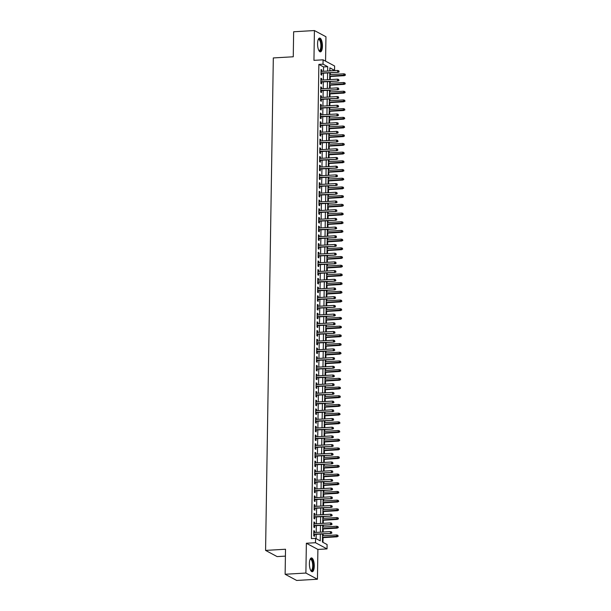 <?xml version="1.0" encoding="UTF-8"?>
<svg xmlns="http://www.w3.org/2000/svg" width="611" height="611" viewBox="0 0 611 611"><rect width="100%" height="100%" fill="white"/><g stroke="black" fill="none" stroke-linecap="round" stroke-linejoin="round"><path stroke-width="0.92" d="M314.268 566.137A6.92 2.406 86.7 0 0 311.434 557.919A6.92 2.406 86.7 0 0 309.403 563.525A6.92 2.406 86.7 0 0 312.244 571.743A6.92 2.406 86.7 0 0 314.268 566.137M322.432 46.26A6.92 2.406 86.7 0 0 319.599 38.05A6.92 2.406 86.7 0 0 317.575 43.648A6.92 2.406 86.7 0 0 320.408 51.866A6.92 2.406 86.7 0 0 322.432 46.26M322.555 533.961L322.425 542.041L327.099 544.554L327.03 548.907L315.497 542.713L315.566 538.36L320.24 540.872L320.347 534.09M317.896 549.434L306.363 543.248L305.89 573.049L285.123 574.256L296.663 580.45L317.43 579.236L317.896 549.434L327.03 548.907M285.413 556.117L277.119 556.598L265.579 550.404L273.316 57.938L293.257 56.777L293.647 31.764L314.413 30.55L313.947 60.352L323.082 59.817L334.622 66.011L334.553 70.357L329.871 67.852L329.825 70.914M325.564 61.146L325.953 36.744L314.413 30.55M330.391 70.884L334.553 70.357M322.99 542.347L323.059 537.642M323.089 535.74L323.12 533.93M323.15 532.028L323.196 528.943M323.227 527.041L323.257 525.223M323.288 523.329L323.334 520.244M323.364 518.342L323.395 516.524M323.425 514.622L323.471 511.537M323.502 509.643L323.532 507.825M323.555 505.923L323.609 502.838M323.639 500.936L323.662 499.126M323.693 497.224L323.746 494.139M323.777 492.237L323.799 490.427M323.83 488.525L323.883 485.44M323.914 483.538L323.937 481.72M323.967 479.826L324.013 476.733M324.044 474.839L324.074 473.021M324.105 471.119L324.151 468.034M324.181 466.132L324.212 464.322M324.242 462.42L324.288 459.335M324.319 457.433L324.349 455.623M324.38 453.721L324.426 450.635M324.456 448.734L324.487 446.916M324.517 445.022L324.563 441.936M324.594 440.035L324.624 438.217M324.655 436.315L324.701 433.23M324.731 431.335L324.762 429.518M324.792 427.616L324.838 424.53M324.869 422.629L324.899 420.819M324.922 418.917L324.976 415.831M325.006 413.93L325.029 412.12M325.06 410.218L325.113 407.132M325.144 405.23L325.167 403.413M325.197 401.519L325.251 398.425M325.273 396.531L325.304 394.714M325.335 392.812L325.38 389.726M325.411 387.825L325.442 386.015M325.472 384.113L325.518 381.027M325.548 379.125L325.579 377.315M325.61 375.414L325.655 372.328M325.686 370.426L325.716 368.609M325.747 366.715L325.793 363.629M325.823 361.727L325.854 359.91M325.884 358.008L325.93 354.922M325.961 353.028L325.991 351.21M326.022 349.309L326.068 346.223M326.098 344.321L326.129 342.511M326.152 340.61L326.205 337.524M326.236 335.622L326.259 333.812M326.289 331.91L326.343 328.825M326.373 326.923L326.396 325.105M326.427 323.211L326.48 320.118M326.511 318.224L326.534 316.406M326.564 314.505L326.618 311.419M326.641 309.517L326.671 307.707M326.702 305.805L326.748 302.72M326.778 300.818L326.809 299.008M326.839 297.106L326.885 294.021M326.916 292.119L326.946 290.301M326.977 288.407L327.022 285.322M327.053 283.42L327.084 281.602M327.114 279.701L327.16 276.615M327.19 274.721L327.221 272.903M327.252 271.001L327.297 267.916M327.328 266.014L327.359 264.204M327.389 262.302L327.435 259.217M327.465 257.315L327.496 255.505M327.519 253.603L327.572 250.518M327.603 248.616L327.626 246.798M327.656 244.904L327.71 241.811M327.74 239.917L327.763 238.099M327.794 236.197L327.847 233.112M327.87 231.21L327.901 229.4M327.931 227.498L327.977 224.413M328.008 222.511L328.038 220.701M328.069 218.799L328.115 215.714M328.145 213.812L328.176 211.994M328.206 210.1L328.252 207.014M328.283 205.113L328.313 203.295M328.344 201.393L328.39 198.308M328.42 196.414L328.451 194.596M328.481 192.694L328.527 189.609M328.558 187.707L328.588 185.897M328.619 183.995L328.665 180.909M328.695 179.008L328.726 177.198M328.756 175.296L328.802 172.21M328.833 170.309L328.863 168.491M328.886 166.597L328.939 163.504M328.97 161.609L328.993 159.792M329.024 157.89L329.077 154.804M329.108 152.903L329.13 151.093M329.161 149.191L329.214 146.105M329.237 144.204L329.268 142.394M329.298 140.492L329.344 137.406M329.375 135.505L329.405 133.687M329.436 131.793L329.482 128.707M329.512 126.805L329.543 124.988M329.573 123.086L329.619 120M329.65 118.106L329.68 116.289M329.711 114.387L329.757 111.301M329.787 109.4L329.818 107.589M329.848 105.688L329.894 102.602M329.925 100.7L329.955 98.89M329.986 96.989L330.032 93.903M330.062 92.001L330.093 90.184M330.116 88.29L330.169 85.196M330.2 83.302L330.223 81.484M330.253 79.583L330.307 76.497M330.337 74.595L330.36 72.785M305.89 573.049L317.43 579.236M314.573 532.525L314.596 531.096L313.817 530.684L313.733 535.9L314.512 536.321L314.543 534.426M314.711 523.826L314.734 522.397L313.955 521.977L313.871 527.201L314.65 527.621L314.68 525.727M314.848 515.126L314.871 513.698L314.092 513.278L314.008 518.502L314.787 518.922L314.818 517.028M314.986 506.427L315.009 504.999L314.23 504.579L314.146 509.803L314.925 510.216L314.955 508.329M315.123 497.728L315.146 496.3L314.367 495.88L314.283 501.096L315.062 501.516L315.093 499.622M315.261 489.021L315.276 487.593L314.497 487.181L314.421 492.397L315.2 492.817L315.23 490.923M315.391 480.322L315.413 478.894L314.634 478.474L314.558 483.698L315.337 484.118L315.368 482.224M315.528 471.623L315.551 470.195L314.772 469.775L314.688 474.999L315.475 475.411L315.497 473.525M315.666 462.924L315.688 461.496L314.909 461.076L314.825 466.292L315.604 466.712L315.635 464.818M315.803 454.217L315.826 452.789L315.047 452.377L314.963 457.593L315.742 458.013L315.772 456.119M315.94 445.518L315.963 444.09L315.184 443.67L315.1 448.894L315.879 449.314L315.91 447.42M316.078 436.819L316.101 435.391L315.322 434.971L315.238 440.195L316.017 440.615L316.047 438.721M316.215 428.12L316.238 426.692L315.459 426.272L315.375 431.496L316.154 431.908L316.185 430.022M316.353 419.421L316.376 417.993L315.597 417.573L315.513 422.789L316.292 423.209L316.322 421.315M316.49 410.714L316.513 409.286L315.727 408.874L315.65 414.09L316.429 414.51L316.46 412.616M316.62 402.015L316.643 400.587L315.864 400.167L315.788 405.391L316.567 405.811L316.597 403.917M316.758 393.316L316.781 391.888L316.002 391.468L315.925 396.692L316.704 397.104L316.727 395.218M316.895 384.617L316.918 383.189L316.139 382.769L316.055 387.985L316.834 388.405L316.865 386.511M317.033 375.91L317.056 374.482L316.277 374.069L316.192 379.286L316.972 379.706L317.002 377.812M317.17 367.211L317.193 365.783L316.414 365.363L316.33 370.587L317.109 371.007L317.14 369.113M317.308 358.512L317.33 357.084L316.551 356.664L316.467 361.888L317.246 362.308L317.277 360.414M317.445 349.813L317.468 348.385L316.689 347.965L316.605 353.189L317.384 353.601L317.415 351.715M317.583 341.114L317.605 339.685L316.826 339.265L316.742 344.482L317.521 344.902L317.552 343.008M317.72 332.407L317.743 330.979L316.964 330.566L316.88 335.783L317.659 336.203L317.689 334.309M317.857 323.708L317.873 322.28L317.094 321.86L317.017 327.084L317.796 327.504L317.827 325.61M317.987 315.009L318.01 313.58L317.231 313.16L317.155 318.384L317.934 318.797L317.964 316.91M318.125 306.31L318.148 304.881L317.369 304.461L317.285 309.678L318.071 310.098L318.094 308.204M318.262 297.603L318.285 296.175L317.506 295.762L317.422 300.979L318.201 301.399L318.232 299.505M318.4 288.904L318.423 287.476L317.644 287.055L317.56 292.279L318.339 292.7L318.369 290.805M318.537 280.205L318.56 278.776L317.781 278.356L317.697 283.58L318.476 284L318.507 282.106M318.675 271.505L318.698 270.077L317.919 269.657L317.835 274.881L318.614 275.294L318.644 273.407M318.812 262.806L318.835 261.378L318.056 260.958L317.972 266.175L318.751 266.595L318.782 264.7M318.95 254.1L318.973 252.671L318.194 252.259L318.11 257.475L318.889 257.895L318.919 256.001M319.087 245.401L319.11 243.972L318.331 243.552L318.247 248.776L319.026 249.196L319.057 247.302M319.225 236.701L319.24 235.273L318.461 234.853L318.384 240.077L319.163 240.49L319.194 238.603M319.354 228.002L319.377 226.574L318.598 226.154L318.522 231.37L319.301 231.79L319.332 229.896M319.492 219.296L319.515 217.867L318.736 217.455L318.652 222.671L319.438 223.091L319.461 221.197M319.629 210.596L319.652 209.168L318.873 208.748L318.789 213.972L319.568 214.392L319.599 212.498M319.767 201.897L319.79 200.469L319.011 200.049L318.927 205.273L319.706 205.693L319.736 203.799M319.904 193.198L319.927 191.77L319.148 191.35L319.064 196.574L319.843 196.986L319.874 195.1M320.042 184.491L320.065 183.071L319.286 182.651L319.202 187.867L319.981 188.287L320.011 186.393M320.179 175.792L320.202 174.364L319.423 173.952L319.339 179.168L320.118 179.588L320.149 177.694M320.317 167.093L320.34 165.665L319.561 165.245L319.477 170.469L320.256 170.889L320.286 168.995M320.454 158.394L320.477 156.966L319.69 156.546L319.614 161.77L320.393 162.182L320.424 160.296M320.584 149.695L320.607 148.267L319.828 147.847L319.752 153.063L320.531 153.483L320.561 151.589M320.722 140.988L320.744 139.56L319.965 139.148L319.889 144.364L320.668 144.784L320.691 142.89M320.859 132.289L320.882 130.861L320.103 130.441L320.019 135.665L320.798 136.085L320.828 134.191M320.996 123.59L321.019 122.162L320.24 121.742L320.156 126.966L320.935 127.386L320.966 125.492M321.134 114.891L321.157 113.463L320.378 113.043L320.294 118.267L321.073 118.679L321.103 116.793M321.271 106.184L321.294 104.764L320.515 104.344L320.431 109.56L321.21 109.98L321.241 108.086M321.409 97.485L321.432 96.057L320.653 95.644L320.569 100.861L321.348 101.281L321.378 99.387M321.546 88.786L321.569 87.358L320.79 86.938L320.706 92.162L321.485 92.582L321.516 90.688M321.684 80.087L321.707 78.659L320.928 78.239L320.844 83.463L321.623 83.875L321.653 81.989M330.398 70.601L329.833 70.303M323.471 71.288L323.54 66.92L318.866 64.407L311.411 538.604L315.566 538.36M316.131 538.665L316.192 534.335M316.223 532.433L316.33 525.628M316.361 523.734L316.467 516.929M316.498 515.027L316.605 508.23M316.635 506.328L316.742 499.531M316.773 497.629L316.88 490.824M316.91 488.93L317.017 482.125M317.048 480.223L317.155 473.426M317.185 471.524L317.292 464.727M317.323 462.825L317.43 456.027M317.453 454.126L317.56 447.321M317.59 445.427L317.697 438.622M317.728 436.72L317.835 429.923M317.865 428.021L317.972 421.223M318.003 419.322L318.11 412.517M318.14 410.623L318.247 403.818M318.278 401.916L318.384 395.118M318.415 393.217L318.522 386.419M318.552 384.518L318.659 377.72M318.682 375.818L318.789 369.013M318.82 367.119L318.927 360.314M318.957 358.413L319.064 351.615M319.095 349.713L319.202 342.916M319.232 341.014L319.339 334.209M319.37 332.315L319.477 325.51M319.507 323.609L319.614 316.811M319.645 314.909L319.752 308.112M319.782 306.21L319.889 299.413M319.92 297.511L320.027 290.706M320.049 288.812L320.156 282.007M320.187 280.105L320.294 273.308M320.324 271.406L320.431 264.609M320.462 262.707L320.569 255.902M320.599 254.008L320.706 247.203M320.737 245.301L320.844 238.504M320.874 236.602L320.981 229.805M321.012 227.903L321.119 221.106M321.149 219.204L321.256 212.399M321.287 210.505L321.386 203.7M321.417 201.798L321.523 195.001M321.554 193.099L321.661 186.302M321.692 184.4L321.798 177.595M321.829 175.701L321.936 168.896M321.966 166.994L322.073 160.197M322.104 158.295L322.211 151.497M322.241 149.596L322.348 142.798M322.379 140.897L322.486 134.092M322.516 132.197L322.623 125.392M322.646 123.491L322.753 116.693M322.784 114.792L322.891 107.994M322.921 106.093L323.028 99.288M323.059 97.393L323.166 90.588M323.196 88.687L323.303 81.889M323.334 79.988L323.44 73.19M321.821 71.388L321.837 69.96L321.058 69.539L320.981 74.756L321.76 75.176L321.791 73.282M306.363 543.248L315.497 542.713M318.866 64.407L323.013 64.17L323.082 59.817M285.123 574.256L285.52 549.243L265.579 550.404M329.795 72.816L329.688 79.621M329.657 81.515L329.55 88.32M329.52 90.222L329.413 97.019M329.382 98.921L329.276 105.718M329.253 107.62L329.146 114.425M329.115 116.319L329.008 123.124M328.978 125.026L328.871 131.823M328.84 133.725L328.733 140.522M328.703 142.424L328.596 149.221M328.565 151.123L328.458 157.928M328.428 159.822L328.321 166.627M328.29 168.529L328.183 175.326M328.153 177.228L328.046 184.026M328.023 185.927L327.916 192.732M327.886 194.626L327.779 201.431M327.748 203.333L327.641 210.131M327.611 212.032L327.504 218.83M327.473 220.731L327.366 227.529M327.336 229.43L327.229 236.236M327.198 238.13L327.091 244.935M327.061 246.836L326.954 253.634M326.923 255.535L326.816 262.333M326.786 264.235L326.679 271.04M326.656 272.934L326.549 279.739M326.518 281.64L326.411 288.438M326.381 290.34L326.274 297.137M326.243 299.039L326.137 305.836M326.106 307.738L325.999 314.543M325.969 316.437L325.862 323.242M325.831 325.144L325.724 331.941M325.694 333.843L325.587 340.64M325.556 342.542L325.449 349.347M325.419 351.241L325.312 358.046M325.289 359.948L325.182 366.745M325.151 368.647L325.044 375.444M325.014 377.346L324.907 384.143M324.876 386.045L324.769 392.85M324.739 394.744L324.632 401.549M324.601 403.451L324.494 410.248M324.464 412.15L324.357 418.947M324.326 420.849L324.22 427.654M324.189 429.548L324.082 436.353M324.059 438.255L323.952 445.052M323.922 446.954L323.815 453.752M323.784 455.653L323.677 462.451M323.647 464.352L323.54 471.157M323.509 473.051L323.402 479.856M323.372 481.758L323.265 488.556M323.234 490.457L323.127 497.255M323.097 499.156L322.99 505.961M322.959 507.856L322.852 514.661M322.822 516.562L322.715 523.36M322.692 525.261L322.585 532.059M327.626 71.044L327.695 66.675L323.013 64.17M320.378 532.189L320.485 525.391M320.515 523.49L320.622 516.685M320.653 514.79L320.76 507.985M320.79 506.084L320.897 499.286M320.928 497.385L321.035 490.587M321.065 488.685L321.172 481.888M321.203 479.986L321.31 473.181M321.333 471.28L321.439 464.482M321.47 462.58L321.577 455.783M321.607 453.881L321.714 447.084M321.745 445.182L321.852 438.377M321.882 436.483L321.989 429.678M322.02 427.776L322.127 420.979M322.157 419.077L322.264 412.28M322.295 410.378L322.402 403.581M322.432 401.679L322.539 394.874M322.562 392.972L322.669 386.175M322.7 384.273L322.807 377.476M322.837 375.574L322.944 368.777M322.975 366.875L323.082 360.07M323.112 358.176L323.219 351.371M323.25 349.469L323.356 342.672M323.387 340.77L323.494 333.973M323.525 332.071L323.631 325.273M323.662 323.372L323.769 316.567M323.799 314.665L323.906 307.868M323.929 305.966L324.036 299.169M324.067 297.267L324.174 290.469M324.204 288.568L324.311 281.763M324.342 279.869L324.449 273.064M324.479 271.162L324.586 264.364M324.617 262.463L324.724 255.665M324.754 253.764L324.861 246.966M324.892 245.064L324.999 238.259M325.029 236.358L325.136 229.56M325.167 227.659L325.273 220.861M325.296 218.959L325.403 212.162M325.434 210.26L325.541 203.455M325.571 201.561L325.678 194.756M325.709 192.855L325.816 186.057M325.846 184.155L325.953 177.358M325.984 175.456L326.091 168.659M326.121 166.757L326.228 159.952M326.259 158.05L326.366 151.253M326.396 149.351L326.503 142.554M326.526 140.652L326.633 133.855M326.664 131.953L326.77 125.148M326.801 123.254L326.908 116.449M326.938 114.547L327.045 107.75M327.076 105.848L327.183 99.051M327.213 97.149L327.32 90.352M327.351 88.45L327.458 81.645M327.488 79.743L327.595 72.946M323.54 66.92L327.695 66.675M321.05 70.005L321.837 69.96M320.92 78.704L321.707 78.659M320.783 87.404L321.569 87.358M320.645 96.103L321.432 96.057M320.508 104.809L321.294 104.764M320.37 113.509L321.157 113.463M320.233 122.208L321.019 122.162M320.095 130.907L320.882 130.861M319.958 139.606L320.744 139.56M319.82 148.313L320.607 148.267M319.69 157.012L320.477 156.966M319.553 165.711L320.34 165.665M319.416 174.41L320.202 174.364M319.278 183.117L320.065 183.071M319.141 191.816L319.927 191.77M319.003 200.515L319.79 200.469M318.866 209.214L319.652 209.168M318.728 217.913L319.515 217.867M318.591 226.62L319.377 226.574M318.453 235.319L319.24 235.273M318.323 244.018L319.11 243.972M318.186 252.717L318.973 252.671M318.048 261.424L318.835 261.378M317.911 270.123L318.698 270.077M317.773 278.822L318.56 278.776M317.636 287.521L318.423 287.476M317.499 296.22L318.285 296.175M317.361 304.927L318.148 304.881M317.224 313.626L318.01 313.58M317.086 322.325L317.873 322.28M316.956 331.025L317.743 330.979M316.819 339.731L317.605 339.685M316.681 348.43L317.468 348.385M316.544 357.13L317.33 357.084M316.406 365.829L317.193 365.783M316.269 374.528L317.056 374.482M316.131 383.234L316.918 383.189M315.994 391.934L316.781 391.888M315.856 400.633L316.643 400.587M315.727 409.332L316.513 409.286M315.589 418.039L316.376 417.993M315.452 426.738L316.238 426.692M315.314 435.437L316.101 435.391M315.177 444.136L315.963 444.09M315.039 452.835L315.826 452.789M314.902 461.542L315.688 461.496M314.764 470.241L315.551 470.195M314.627 478.94L315.413 478.894M314.489 487.639L315.276 487.593M314.36 496.346L315.146 496.3M314.222 505.045L315.009 504.999M314.085 513.744L314.871 513.698M313.947 522.443L314.734 522.397M313.81 531.142L314.596 531.096M321.004 73.328L338.211 72.327L321.004 72.999M338.861 71.678L338.868 70.815L338.861 71.678L337.646 72.022L337.669 70.456L321.035 71.434M338.211 72.327L339.166 71.846M338.868 70.815L337.669 70.456M345.406 75.199L345.108 74.16L345.406 75.199L343.878 75.374L343.909 73.809L329.764 74.634M345.093 75.031L329.741 76.199M344.444 75.672L329.741 76.535M343.909 73.809L345.108 74.16M318.255 39.471A5.988 2.077 -93.3 0 1 320.416 40.357A5.988 2.077 -93.3 0 1 321.447 46.123A5.988 2.077 -93.3 0 1 318.911 50.606M318.827 50.453A5.545 1.925 86.7 0 0 319.248 50.56A5.545 1.925 86.7 0 0 320.874 46.069A5.545 1.925 86.7 0 0 318.598 39.486A5.545 1.925 86.7 0 0 318.194 39.639M320.011 51.798A6.874 2.391 86.7 0 0 321.753 46.291A6.874 2.391 86.7 0 0 319.217 38.165M310.09 559.348A5.988 2.077 -93.3 0 1 310.197 559.218A5.988 2.077 -93.3 0 1 313.038 562.914A5.988 2.077 -93.3 0 1 312.145 570.521A5.988 2.077 -93.3 0 1 310.739 570.483M310.655 570.323A5.545 1.925 86.7 0 0 311.083 570.43A5.545 1.925 86.7 0 0 311.656 570.124A5.545 1.925 86.7 0 0 312.611 563.922A5.545 1.925 86.7 0 0 310.434 559.355A5.545 1.925 86.7 0 0 310.029 559.516M311.847 571.675A6.874 2.391 86.7 0 0 312.29 571.361A6.874 2.391 86.7 0 0 313.504 564.052A6.874 2.391 86.7 0 0 311.052 558.034M320.867 82.034L338.074 81.026L320.867 81.698M338.723 80.385L338.731 79.514L338.723 80.385L337.509 80.728L337.532 79.163L320.897 80.133M338.074 81.026L339.029 80.553M338.731 79.514L337.532 79.163M320.729 90.734L337.936 89.725L320.737 90.397M338.586 89.084L338.601 88.213L338.586 89.084L337.371 89.427L337.402 87.862L320.76 88.832M337.936 89.725L338.899 89.252M338.601 88.213L337.402 87.862M320.592 99.433L337.799 98.432L320.599 99.097M338.448 97.783L338.463 96.912L338.448 97.783L337.234 98.127L337.264 96.561L320.622 97.531M337.799 98.432L338.761 97.951M338.463 96.912L337.264 96.561M320.454 108.132L337.662 107.131L320.462 107.803M338.311 106.482L338.326 105.611L338.311 106.482L337.104 106.826L337.127 105.26L320.485 106.238M337.662 107.131L338.624 106.65M338.326 105.611L337.127 105.26M345.268 83.898L344.971 82.859L345.268 83.898L343.749 84.074L343.772 82.508L329.635 83.333M344.955 83.73L329.604 84.898M344.306 84.371L329.604 85.234M343.772 82.508L344.971 82.859M345.131 92.597L344.833 91.558L345.131 92.597L343.611 92.773L343.634 91.207L329.497 92.032M344.818 92.429L329.466 93.598M344.169 93.078L329.466 93.934M343.634 91.207L344.833 91.558M344.994 101.296L344.696 100.257L344.994 101.296L343.474 101.472L343.497 99.906L329.36 100.731M344.68 101.128L329.337 102.297M344.031 101.777L329.329 102.633M343.497 99.906L344.696 100.257M344.856 109.995L344.558 108.964L344.856 109.995L343.336 110.179L343.359 108.613L329.222 109.438M344.543 109.835L329.199 111.003M343.894 110.476L329.192 111.332M343.359 108.613L344.558 108.964M320.317 116.838L337.524 115.83L320.324 116.502M338.173 115.189L338.189 114.318L338.173 115.189L336.966 115.532L336.989 113.967L320.347 114.937M337.524 115.83L338.486 115.349M338.189 114.318L336.989 113.967M344.719 118.702L344.421 117.663L344.719 118.702L343.199 118.878L343.222 117.312L329.085 118.137M344.405 118.534L329.062 119.703M343.756 119.176L329.054 120.039M343.222 117.312L344.421 117.663M320.179 125.538L337.387 124.529L320.187 125.202M338.036 123.888L338.051 123.017L338.036 123.888L336.829 124.232L336.852 122.666L320.21 123.636M337.387 124.529L338.349 124.056M338.051 123.017L336.852 122.666M344.581 127.401L344.283 126.362L344.581 127.401L343.061 127.577L343.084 126.011L328.947 126.836M344.276 127.233L328.924 128.402M343.626 127.875L328.917 128.738M343.084 126.011L344.283 126.362M320.042 134.237L337.249 133.229L320.049 133.901M337.898 132.587L337.914 131.716L337.898 132.587L336.692 132.931L336.714 131.365L320.072 132.335M337.249 133.229L338.211 132.755M337.914 131.716L336.714 131.365M344.444 136.1L344.146 135.062L344.444 136.1L342.924 136.276L342.947 134.71L328.81 135.535M344.138 135.932L328.787 137.101M343.489 136.581L328.779 137.437M342.947 134.71L344.146 135.062M319.904 142.936L337.112 141.935L319.912 142.6M337.761 141.286L337.776 140.415L337.761 141.286L336.554 141.63L336.577 140.064L319.935 141.034M337.112 141.935L338.074 141.454M337.776 140.415L336.577 140.064M344.314 144.799L344.016 143.768L344.314 144.799L342.786 144.983L342.817 143.409L328.672 144.242M344.001 144.631L328.649 145.808M343.351 145.281L328.642 146.136M342.817 143.409L344.016 143.768M319.774 151.635L336.982 150.634L319.774 151.307M337.623 149.985L337.639 149.122L337.623 149.985L336.417 150.329L336.44 148.763L319.797 149.741M336.982 150.634L337.936 150.153M337.639 149.122L336.44 148.763M319.637 160.342L336.844 159.334L319.637 160.006M337.493 158.692L337.501 157.821L337.493 158.692L336.279 159.036L336.302 157.47L319.668 158.44M336.844 159.334L337.799 158.86M337.501 157.821L336.302 157.47M319.5 169.041L336.707 168.033L319.5 168.705M337.356 167.391L337.364 166.52L337.356 167.391L336.142 167.735L336.165 166.169L319.53 167.139M336.707 168.033L337.669 167.559M337.364 166.52L336.165 166.169M319.362 177.74L336.569 176.739L319.37 177.404M337.219 176.09L337.234 175.22L337.219 176.09L336.004 176.434L336.035 174.868L319.393 175.838M336.569 176.739L337.532 176.258M337.234 175.22L336.035 174.868M319.225 186.439L336.432 185.439L319.232 186.111M337.081 184.789L337.096 183.919L337.081 184.789L335.867 185.133L335.897 183.567L319.255 184.545M336.432 185.439L337.394 184.957M337.096 183.919L335.897 183.567M319.087 195.146L336.294 194.138L319.095 194.81M336.944 193.496L336.959 192.625L336.944 193.496L335.737 193.84L335.76 192.274L319.118 193.244M336.294 194.138L337.257 193.656M336.959 192.625L335.76 192.274M318.95 203.845L336.157 202.837L318.957 203.509M336.806 202.195L336.821 201.325L336.806 202.195L335.599 202.539L335.622 200.973L318.98 201.943M336.157 202.837L337.119 202.363M336.821 201.325L335.622 200.973M318.812 212.544L336.019 211.536L318.82 212.208M336.669 210.894L336.684 210.024L336.669 210.894L335.462 211.238L335.485 209.672L318.843 210.642M336.019 211.536L336.982 211.062M336.684 210.024L335.485 209.672M318.675 221.243L335.882 220.243L318.682 220.907M336.531 219.593L336.546 218.723L336.531 219.593L335.324 219.937L335.347 218.371L318.705 219.341M335.882 220.243L336.844 219.761M336.546 218.723L335.347 218.371M318.537 229.942L335.745 228.942L318.545 229.614M336.394 228.293L336.409 227.429L336.394 228.293L335.187 228.636L335.21 227.071L318.568 228.048M335.745 228.942L336.707 228.461M336.409 227.429L335.21 227.071M318.407 238.649L335.615 237.641L318.407 238.313M336.264 236.999L336.271 236.129L336.264 236.999L335.049 237.343L335.072 235.777L318.438 236.747M335.615 237.641L336.569 237.167M336.271 236.129L335.072 235.777M318.27 247.348L335.477 246.34L318.27 247.012M336.126 245.698L336.134 244.828L336.126 245.698L334.912 246.042L334.935 244.476L318.3 245.446M335.477 246.34L336.432 245.866M336.134 244.828L334.935 244.476M344.176 153.506L343.878 152.467L344.176 153.506L342.649 153.682L342.679 152.116L328.535 152.941M343.863 153.338L328.512 154.507M343.214 153.98L328.504 154.843M342.679 152.116L343.878 152.467M344.039 162.205L343.741 161.167L344.039 162.205L342.519 162.381L342.542 160.815L328.397 161.64M343.726 162.037L328.374 163.206M343.077 162.679L328.374 163.542M342.542 160.815L343.741 161.167M343.901 170.904L343.603 169.866L343.901 170.904L342.381 171.08L342.404 169.514L328.267 170.339M343.588 170.736L328.237 171.905M342.939 171.386L328.237 172.241M342.404 169.514L343.603 169.866M343.764 179.603L343.466 178.565L343.764 179.603L342.244 179.779L342.267 178.213L328.13 179.038M343.451 179.435L328.099 180.604M342.802 180.085L328.099 180.94M342.267 178.213L343.466 178.565M343.626 188.303L343.329 187.272L343.626 188.303L342.107 188.486L342.129 186.92L327.992 187.745M343.313 188.142L327.97 189.311M342.664 188.784L327.962 189.639M342.129 186.92L343.329 187.272M343.489 197.009L343.191 195.971L343.489 197.009L341.969 197.185L341.992 195.619L327.855 196.444M343.176 196.841L327.832 198.01M342.527 197.483L327.824 198.346M341.992 195.619L343.191 195.971M343.351 205.708L343.054 204.67L343.351 205.708L341.832 205.884L341.855 204.318L327.717 205.143M343.038 205.54L327.695 206.709M342.397 206.19L327.687 207.045M341.855 204.318L343.054 204.67M343.214 214.408L342.916 213.369L343.214 214.408L341.694 214.583L341.717 213.018L327.58 213.842M342.908 214.24L327.557 215.408M342.259 214.889L327.549 215.744M341.717 213.018L342.916 213.369M343.084 223.107L342.779 222.076L343.084 223.107L341.557 223.29L341.58 221.717L327.443 222.549M342.771 222.939L327.42 224.115M342.122 223.588L327.412 224.443M341.58 221.717L342.779 222.076M342.947 231.813L342.649 230.775L342.947 231.813L341.419 231.989L341.45 230.423L327.305 231.248M342.634 231.645L327.282 232.814M341.984 232.287L327.275 233.15M341.45 230.423L342.649 230.775M342.809 240.513L342.511 239.474L342.809 240.513L341.282 240.688L341.312 239.122L327.168 239.947M342.496 240.344L327.145 241.513M341.847 240.986L327.137 241.849M341.312 239.122L342.511 239.474M342.672 249.212L342.374 248.173L342.672 249.212L341.152 249.387L341.175 247.822L327.038 248.646M342.359 249.044L327.007 250.212M341.709 249.693L327.007 250.548M341.175 247.822L342.374 248.173M318.132 256.047L335.34 255.047L318.132 255.711M335.989 254.397L336.004 253.527L335.989 254.397L334.775 254.741L334.805 253.175L318.163 254.145M335.34 255.047L336.302 254.566M336.004 253.527L334.805 253.175M317.995 264.746L335.202 263.746L318.003 264.418M335.851 263.097L335.867 262.226L335.851 263.097L334.637 263.44L334.668 261.875L318.026 262.852M335.202 263.746L336.165 263.265M335.867 262.226L334.668 261.875M317.857 273.453L335.065 272.445L317.865 273.117M335.714 271.803L335.729 270.933L335.714 271.803L334.507 272.147L334.53 270.581L317.888 271.551M335.065 272.445L336.027 271.964M335.729 270.933L334.53 270.581M317.72 282.152L334.927 281.144L317.728 281.816M335.576 280.502L335.592 279.632L335.576 280.502L334.37 280.846L334.393 279.28L317.751 280.25M334.927 281.144L335.89 280.67M335.592 279.632L334.393 279.28M342.534 257.911L342.236 256.872L342.534 257.911L341.014 258.086L341.037 256.521L326.9 257.346M342.221 257.743L326.87 258.911M341.572 258.392L326.87 259.247M341.037 256.521L342.236 256.872M342.397 266.61L342.099 265.579L342.397 266.61L340.877 266.793L340.9 265.227L326.763 266.052M342.084 266.449L326.732 267.618M341.434 267.091L326.732 267.946M340.9 265.227L342.099 265.579M342.259 275.317L341.961 274.278L342.259 275.317L340.739 275.492L340.762 273.927L326.625 274.751M341.946 275.149L326.602 276.317M341.297 275.79L326.595 276.653M340.762 273.927L341.961 274.278M342.122 284.016L341.824 282.977L342.122 284.016L340.602 284.191L340.625 282.626L326.488 283.451M341.809 283.848L326.465 285.016M341.159 284.497L326.457 285.352M340.625 282.626L341.824 282.977M317.583 290.851L334.79 289.843L317.59 290.515M335.439 289.202L335.454 288.331L335.439 289.202L334.232 289.545L334.255 287.98L317.613 288.95M334.79 289.843L335.752 289.37M335.454 288.331L334.255 287.98M341.984 292.715L341.686 291.676L341.984 292.715L340.464 292.89L340.487 291.325L326.35 292.15M341.679 292.547L326.327 293.715M341.03 293.196L326.32 294.051M340.487 291.325L341.686 291.676M317.445 299.55L334.652 298.55L317.453 299.214M335.302 297.901L335.317 297.03L335.302 297.901L334.095 298.244L334.118 296.679L317.476 297.649M334.652 298.55L335.615 298.069M335.317 297.03L334.118 296.679M341.847 301.414L341.549 300.383L341.847 301.414L340.327 301.597L340.35 300.024L326.213 300.856M341.541 301.246L326.19 302.422M340.892 301.895L326.182 302.75M340.35 300.024L341.549 300.383M317.308 308.25L334.515 307.249L317.315 307.921M335.164 306.6L335.179 305.737L335.164 306.6L333.957 306.951L333.98 305.378L317.338 306.355M334.515 307.249L335.477 306.768M335.179 305.737L333.98 305.378M341.717 310.121L341.419 309.082L341.717 310.121L340.19 310.296L340.22 308.731L326.075 309.556M341.404 309.953L326.053 311.121M340.755 310.594L326.045 311.457M340.22 308.731L341.419 309.082M317.178 316.956L334.377 315.948L317.178 316.62M335.027 315.307L335.042 314.436L335.027 315.307L333.82 315.65L333.843 314.085L317.201 315.055M334.377 315.948L335.34 315.475M335.042 314.436L333.843 314.085M341.58 318.82L341.282 317.781L341.58 318.82L340.052 318.995L340.083 317.43L325.938 318.255M341.266 318.652L325.915 319.82M340.617 319.293L325.907 320.156M340.083 317.43L341.282 317.781M317.04 325.655L334.248 324.647L317.04 325.319M334.897 324.006L334.904 323.135L334.897 324.006L333.682 324.349L333.705 322.784L317.071 323.754M334.248 324.647L335.202 324.174M334.904 323.135L333.705 322.784M341.442 327.519L341.144 326.48L341.442 327.519L339.922 327.695L339.945 326.129L325.8 326.954M341.129 327.351L325.778 328.519M340.48 328L325.778 328.855M339.945 326.129L341.144 326.48M316.903 334.354L334.11 333.354L316.903 334.018M334.759 332.705L334.767 331.834L334.759 332.705L333.545 333.048L333.568 331.483L316.933 332.453M334.11 333.354L335.065 332.873M334.767 331.834L333.568 331.483M341.305 336.218L341.007 335.179L341.305 336.218L339.785 336.394L339.808 334.828L325.671 335.653M340.991 336.05L325.64 337.219M340.342 336.699L325.64 337.555M339.808 334.828L341.007 335.179M316.765 343.054L333.973 342.053L316.773 342.725M334.622 341.404L334.637 340.533L334.622 341.404L333.407 341.748L333.438 340.182L316.796 341.159M333.973 342.053L334.935 341.572M334.637 340.533L333.438 340.182M341.167 344.917L340.869 343.886L341.167 344.917L339.647 345.1L339.67 343.535L325.533 344.36M340.854 344.757L325.503 345.925M340.205 345.398L325.503 346.254M339.67 343.535L340.869 343.886M316.628 351.76L333.835 350.752L316.635 351.424M334.484 350.111L334.5 349.24L334.484 350.111L333.27 350.454L333.3 348.889L316.658 349.859M333.835 350.752L334.797 350.271M334.5 349.24L333.3 348.889M341.03 353.624L340.732 352.585L341.03 353.624L339.51 353.8L339.533 352.234L325.396 353.059M340.717 353.456L325.373 354.624M340.067 354.097L325.365 354.96M339.533 352.234L340.732 352.585M316.49 360.459L333.698 359.451L316.498 360.123M334.347 358.81L334.362 357.939L334.347 358.81L333.14 359.153L333.163 357.588L316.521 358.558M333.698 359.451L334.66 358.978M334.362 357.939L333.163 357.588M340.892 362.323L340.594 361.284L340.892 362.323L339.372 362.499L339.395 360.933L325.258 361.758M340.579 362.155L325.235 363.324M339.93 362.804L325.228 363.66M339.395 360.933L340.594 361.284M316.353 369.159L333.56 368.158L316.361 368.823M334.209 367.509L334.225 366.638L334.209 367.509L333.003 367.853L333.026 366.287L316.383 367.257M333.56 368.158L334.523 367.677M334.225 366.638L333.026 366.287M340.755 371.022L340.457 369.983L340.755 371.022L339.235 371.198L339.258 369.632L325.121 370.457M340.442 370.854L325.098 372.023M339.792 371.503L325.09 372.359M339.258 369.632L340.457 369.983M316.215 377.858L333.423 376.857L316.223 377.522M334.072 376.208L334.087 375.337L334.072 376.208L332.865 376.552L332.888 374.986L316.246 375.956M333.423 376.857L334.385 376.376M334.087 375.337L332.888 374.986M340.617 379.721L340.319 378.69L340.617 379.721L339.097 379.905L339.12 378.331L324.983 379.164M340.312 379.553L324.96 380.729M339.663 380.202L324.953 381.058M339.12 378.331L340.319 378.69M316.078 386.557L333.285 385.556L316.086 386.228M333.934 384.907L333.95 384.044L333.934 384.907L332.728 385.258L332.751 383.685L316.108 384.663M333.285 385.556L334.248 385.075M333.95 384.044L332.751 383.685M340.48 388.428L340.182 387.389L340.48 388.428L338.96 388.604L338.983 387.038L324.846 387.863M340.174 388.26L324.823 389.428M339.525 388.901L324.815 389.765M338.983 387.038L340.182 387.389M315.94 395.264L333.148 394.255L315.948 394.927M333.797 393.614L333.812 392.743L333.797 393.614L332.59 393.958L332.613 392.392L315.971 393.362M333.148 394.255L334.11 393.782M333.812 392.743L332.613 392.392M340.35 397.127L340.052 396.088L340.35 397.127L338.822 397.303L338.853 395.737L324.708 396.562M340.037 396.959L324.685 398.128M339.388 397.601L324.678 398.464M338.853 395.737L340.052 396.088M315.811 403.963L333.018 402.955L315.811 403.627M333.659 402.313L333.675 401.442L333.659 402.313L332.453 402.657L332.476 401.091L315.834 402.061M333.018 402.955L333.973 402.481M333.675 401.442L332.476 401.091M340.212 405.826L339.915 404.788L340.212 405.826L338.685 406.002L338.715 404.436L324.571 405.261M339.899 405.658L324.548 406.827M339.25 406.307L324.54 407.163M338.715 404.436L339.915 404.788M315.673 412.662L332.88 411.661L315.673 412.326M333.53 411.012L333.537 410.141L333.53 411.012L332.315 411.356L332.338 409.79L315.704 410.76M332.88 411.661L333.835 411.18M333.537 410.141L332.338 409.79M340.075 414.525L339.777 413.487L340.075 414.525L338.555 414.701L338.578 413.135L324.433 413.96M339.762 414.357L324.41 415.526M339.113 415.006L324.41 415.862M338.578 413.135L339.777 413.487M315.536 421.361L332.743 420.36L315.536 421.032M333.392 419.711L333.4 418.841L333.392 419.711L332.178 420.055L332.201 418.489L315.566 419.467M332.743 420.36L333.705 419.879M333.4 418.841L332.201 418.489M339.937 423.224L339.64 422.193L339.937 423.224L338.418 423.408L338.441 421.842L324.304 422.667M339.624 423.064L324.273 424.233M338.975 423.706L324.273 424.561M338.441 421.842L339.64 422.193M315.398 430.068L332.605 429.059L315.406 429.732M333.255 428.418L333.27 427.547L333.255 428.418L332.04 428.762L332.071 427.196L315.429 428.166M332.605 429.059L333.568 428.578M333.27 427.547L332.071 427.196M339.8 431.931L339.502 430.892L339.8 431.931L338.28 432.107L338.303 430.541L324.166 431.366M339.487 431.763L324.135 432.932M338.838 432.405L324.135 433.268M338.303 430.541L339.502 430.892M315.261 438.767L332.468 437.759L315.268 438.431M333.117 437.117L333.132 436.246L333.117 437.117L331.903 437.461L331.933 435.895L315.291 436.865M332.468 437.759L333.43 437.285M333.132 436.246L331.933 435.895M339.663 440.63L339.365 439.592L339.663 440.63L338.143 440.806L338.166 439.24L324.029 440.065M339.349 440.462L324.006 441.631M338.7 441.111L323.998 441.967M338.166 439.24L339.365 439.592M315.123 447.466L332.331 446.465L315.131 447.13M332.98 445.816L332.995 444.945L332.98 445.816L331.773 446.16L331.796 444.594L315.154 445.564M332.331 446.465L333.293 445.984M332.995 444.945L331.796 444.594M339.525 449.329L339.227 448.291L339.525 449.329L338.005 449.505L338.028 447.939L323.891 448.764M339.212 449.161L323.868 450.33M338.563 449.811L323.861 450.666M338.028 447.939L339.227 448.291M314.986 456.165L332.193 455.164L314.993 455.829M332.842 454.515L332.858 453.645L332.842 454.515L331.636 454.859L331.658 453.293L315.016 454.263M332.193 455.164L333.155 454.683M332.858 453.645L331.658 453.293M339.388 458.029L339.09 456.997L339.388 458.029L337.868 458.212L337.891 456.638L323.754 457.471M339.074 457.86L323.731 459.037M338.433 458.51L323.723 459.365M337.891 456.638L339.09 456.997M314.848 464.864L332.056 463.864L314.856 464.536M332.705 463.214L332.72 462.351L332.705 463.214L331.498 463.566L331.521 461.992L314.879 462.97M332.056 463.864L333.018 463.382M332.72 462.351L331.521 461.992M339.25 466.735L338.952 465.697L339.25 466.735L337.73 466.911L337.753 465.345L323.616 466.17M338.945 466.567L323.593 467.736M338.295 467.209L323.586 468.072M337.753 465.345L338.952 465.697M314.711 473.571L331.918 472.563L314.718 473.235M332.567 471.921L332.583 471.05L332.567 471.921L331.361 472.265L331.383 470.699L314.741 471.669M331.918 472.563L332.88 472.089M332.583 471.05L331.383 470.699M339.12 475.434L338.815 474.396L339.12 475.434L337.593 475.61L337.616 474.044L323.479 474.869M338.807 475.266L323.456 476.435M338.158 475.908L323.448 476.771M337.616 474.044L338.815 474.396M314.581 482.27L331.781 481.262L314.581 481.934M332.43 480.62L332.445 479.75L332.43 480.62L331.223 480.964L331.246 479.398L314.604 480.368M331.781 481.262L332.743 480.788M332.445 479.75L331.246 479.398M338.983 484.133L338.685 483.095L338.983 484.133L337.455 484.309L337.486 482.743L323.341 483.568M338.67 483.965L323.318 485.134M338.02 484.615L323.311 485.47M337.486 482.743L338.685 483.095M314.444 490.969L331.651 489.969L314.444 490.633M332.3 489.319L332.308 488.449L332.3 489.319L331.086 489.663L331.109 488.097L314.474 489.067M331.651 489.969L332.605 489.487M332.308 488.449L331.109 488.097M338.845 492.833L338.547 491.794L338.845 492.833L337.318 493.008L337.348 491.443L323.204 492.267M338.532 492.665L323.181 493.833M337.883 493.314L323.173 494.169M337.348 491.443L338.547 491.794M314.306 499.668L331.513 498.668L314.306 499.34M332.163 498.018L332.17 497.148L332.163 498.018L330.948 498.362L330.971 496.796L314.337 497.774M331.513 498.668L332.468 498.186M332.17 497.148L330.971 496.796M338.708 501.532L338.41 500.501L338.708 501.532L337.188 501.715L337.211 500.149L323.074 500.974M338.395 501.371L323.043 502.54M337.746 502.013L323.043 502.868M337.211 500.149L338.41 500.501M314.169 508.375L331.376 507.367L314.176 508.039M332.025 506.725L332.04 505.855L332.025 506.725L330.811 507.069L330.841 505.503L314.199 506.473M331.376 507.367L332.338 506.886M332.04 505.855L330.841 505.503M338.57 510.238L338.273 509.2L338.57 510.238L337.051 510.414L337.073 508.848L322.936 509.673M338.257 510.07L322.906 511.239M337.608 510.712L322.906 511.575M337.073 508.848L338.273 509.2M314.031 517.074L331.238 516.066L314.039 516.738M331.888 515.424L331.903 514.554L331.888 515.424L330.673 515.768L330.704 514.202L314.062 515.172M331.238 516.066L332.201 515.592M331.903 514.554L330.704 514.202M338.433 518.938L338.135 517.899L338.433 518.938L336.913 519.113L336.936 517.548L322.799 518.372M338.12 518.77L322.768 519.938M337.471 519.419L322.768 520.274M336.936 517.548L338.135 517.899M313.894 525.773L331.101 524.773L313.901 525.437M331.75 524.123L331.765 523.253L331.75 524.123L330.543 524.467L330.566 522.901L313.924 523.871M331.101 524.773L332.063 524.291M331.765 523.253L330.566 522.901M338.295 527.637L337.998 526.598L338.295 527.637L336.776 527.812L336.798 526.247L322.661 527.072M337.982 527.469L322.639 528.637M337.333 528.118L322.631 528.973M336.798 526.247L337.998 526.598M313.756 534.472L330.963 533.472L313.764 534.136M331.613 532.823L331.628 531.952L331.613 532.823L330.406 533.166L330.429 531.601L313.787 532.571M330.963 533.472L331.926 532.991M331.628 531.952L330.429 531.601M338.158 536.336L337.86 535.305L338.158 536.336L336.638 536.519L336.661 534.946L322.524 535.778M337.845 536.168L322.501 537.344M337.196 536.817L322.493 537.672M336.661 534.946L337.86 535.305"/></g></svg>

